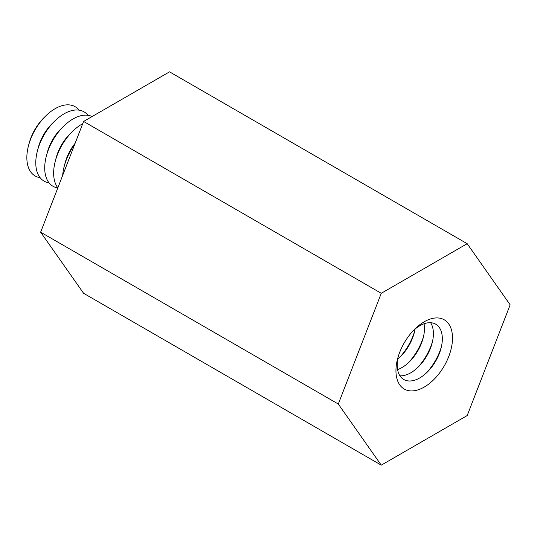 <?xml version="1.0" encoding="UTF-8"?>
<svg xmlns="http://www.w3.org/2000/svg" width="537" height="537" viewBox="0 0 537 537"><rect width="100%" height="100%" fill="white"/><g stroke="black" fill="none" stroke-linecap="round" stroke-linejoin="round"><path stroke-width="0.81" d="M432.5 341.485A39.993 23.091 -60 0 1 417.155 368.067M430.62 322.724A31.931 18.433 -60 0 1 432.11 343.116A31.931 18.433 -60 0 1 418.377 366.905A31.931 18.433 -60 0 1 410.832 372.765A31.931 18.433 -60 0 1 399.964 375.819M424.062 323.771A31.931 18.433 -60 0 1 423.176 337.961A31.931 18.433 -60 0 1 409.442 361.75A31.931 18.433 -60 0 1 401.898 367.61A31.931 18.433 -60 0 1 397.595 369.617M423.572 336.323A39.993 23.091 -60 0 1 408.221 362.911M415.047 329.067A31.931 18.433 -60 0 1 414.249 332.806A31.931 18.433 -60 0 1 400.515 356.595A31.931 18.433 -60 0 1 397.675 359.159M414.645 331.168A39.993 23.091 -60 0 1 399.293 357.756M424.223 321.77A39.993 23.091 -60 0 1 452.503 338.102A39.993 23.091 -60 0 1 424.223 387.076A39.993 23.091 -60 0 1 397.575 358.904A39.993 23.091 -60 0 1 414.772 329.107A39.993 23.091 -60 0 1 424.223 321.77M413.436 330.47A31.931 18.433 -60 0 1 419.759 325.778A31.931 18.433 -60 0 1 441.038 348.271A31.931 18.433 -60 0 1 427.304 372.06A31.931 18.433 -60 0 1 419.759 377.92A31.931 18.433 -60 0 1 398.085 357.058M441.434 346.64A39.993 23.091 -60 0 1 426.083 373.222M92.102 116.542A39.993 23.091 120 0 0 72.985 118.986A39.993 23.091 120 0 0 63.541 126.323L60.976 128.846A31.931 18.433 120 0 0 47.243 152.636L46.336 156.119A39.993 23.091 120 0 0 57.801 187.95M88.014 115.307A39.993 23.091 120 0 0 64.057 113.831A39.993 23.091 120 0 0 54.606 121.167A39.993 23.091 120 0 0 37.402 150.964A39.993 23.091 120 0 0 49.035 182.822M63.541 126.323A39.993 23.091 120 0 0 46.336 156.119M82.738 123.685A39.993 23.091 120 0 0 81.919 124.148A39.993 23.091 120 0 0 72.468 131.478L69.904 134.002A31.931 18.433 120 0 0 56.17 157.791L55.264 161.275A39.993 23.091 120 0 0 57.848 187.829M72.468 131.478A39.993 23.091 120 0 0 55.264 161.275M75.146 143.251A31.931 18.433 120 0 0 65.105 162.946L64.192 166.43A39.993 23.091 120 0 0 62.675 175.391M74.636 144.554A39.993 23.091 120 0 0 64.192 166.43M79.08 110.152A39.993 23.091 120 0 0 55.13 108.675A39.993 23.091 120 0 0 45.679 116.012L43.974 117.697A34.616 19.983 120 0 0 29.079 143.486L28.474 145.809A39.993 23.091 120 0 0 40.1 177.666M45.679 116.012A39.993 23.091 120 0 0 28.474 145.809M54.606 121.167L52.049 123.691A31.931 18.433 120 0 0 38.315 147.48L37.402 150.964M83.604 121.449L40.637 232.185L83.604 293.303L381.263 465.156L467.19 415.551L510.15 304.815L467.19 243.697L169.531 71.844L83.604 121.449L381.263 293.303L338.297 404.032L40.637 232.185M338.297 404.032L381.263 465.156M467.19 243.697L381.263 293.303"/></g></svg>
